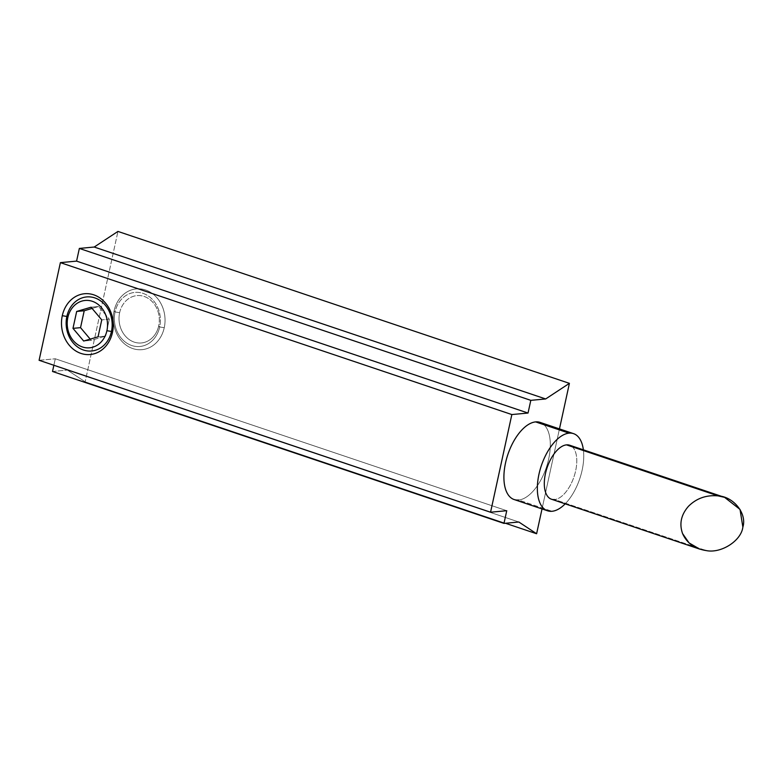 <?xml version="1.0" encoding="UTF-8"?>
<svg xmlns="http://www.w3.org/2000/svg" width="782" height="782" viewBox="0 0 782 782"><rect width="100%" height="100%" fill="white"/><g stroke="black" fill="none" stroke-linecap="round" stroke-linejoin="round"><path stroke-width="0.59" stroke-dasharray="3.91 2.93" d="M514.126 499.542A40.703 20.293 108.6 0 0 518.583 500.03L552.033 511.281L518.583 500.03A40.703 20.293 108.6 0 0 547.635 463.208A40.703 20.293 108.6 0 0 540.088 422.388M164.249 327.717L159.694 326.954A27.155 22.981 -95.3 0 0 143.067 293.387A27.155 22.981 -95.3 0 0 115.071 311.94L114.094 310.845A30.527 25.835 84.7 0 1 145.56 289.985A30.527 25.835 84.7 0 1 164.249 327.717A30.527 25.835 84.7 0 1 132.784 348.577A30.527 25.835 84.7 0 1 114.094 310.845L115.071 311.94A27.155 22.981 84.7 0 1 143.067 293.387A27.155 22.981 84.7 0 1 159.694 326.954L158.707 325.859A23.783 20.127 -95.3 0 0 144.142 296.456A23.783 20.127 -95.3 0 0 119.636 312.702L115.071 311.94L119.636 312.702A23.783 20.127 -95.3 0 0 134.191 342.105A23.783 20.127 -95.3 0 0 158.707 325.859L159.694 326.954A27.155 22.981 84.7 0 1 131.699 345.507A27.155 22.981 84.7 0 1 115.071 311.94A27.155 22.981 -95.3 0 0 131.699 345.507A27.155 22.981 -95.3 0 0 159.694 326.954L164.249 327.717A30.527 25.835 -95.3 0 0 145.56 289.985A30.527 25.835 -95.3 0 0 114.094 310.845A30.527 25.835 -95.3 0 0 132.784 348.577A30.527 25.835 -95.3 0 0 164.249 327.717M551.457 499.219A28.494 14.203 108.6 0 0 554.585 499.561L706.185 550.577L554.585 499.561A28.494 14.203 108.6 0 0 574.917 473.784A28.494 14.203 108.6 0 0 569.638 445.212M91.23 340.336L90.204 339.124L91.23 340.336L83.684 341.04L91.23 340.336L105.619 336.104L91.23 340.336M98.063 336.807L105.619 336.104L98.063 336.807M109.304 319.183L105.619 336.104L109.304 319.183L101.748 319.887L109.304 319.183L98.61 306.505L109.304 319.183M91.054 307.209L98.61 306.505L91.054 307.209M92.081 308.431L98.61 306.505L92.081 308.431M119.636 312.702A23.783 20.127 84.7 0 1 144.142 296.456A23.783 20.127 84.7 0 1 158.707 325.859A23.783 20.127 84.7 0 1 134.191 342.105A23.783 20.127 84.7 0 1 119.636 312.702M583.372 449.836A40.703 20.293 -71.4 0 1 565.191 503.843A40.703 20.293 108.6 0 0 583.372 449.836M572.326 446.835A28.494 14.203 -71.4 0 1 574.008 476.746A28.494 14.203 -71.4 0 1 554.585 499.561M518.837 522.014L67.379 370.091L85.15 381.821L505.465 523.256L85.15 381.821L117.945 231.423L85.15 381.821L67.379 370.091L518.837 522.014M52.521 371.479L67.379 370.091L52.521 371.479M506.746 510.705L55.287 358.782L53.87 365.272L55.287 358.782L506.746 510.705M39.1 360.297L55.287 358.782L39.1 360.297M559.462 428.907L542.024 508.926L559.462 428.907M543.94 424.694A40.703 20.293 -71.4 0 1 546.335 467.44A40.703 20.293 -71.4 0 1 518.583 500.03"/><path stroke-width="1.17" d="M573.529 433.639L540.088 422.388A40.703 20.293 108.6 0 0 535.621 421.899L569.061 433.15L535.621 421.899A40.703 20.293 108.6 0 0 506.58 458.721A40.703 20.293 108.6 0 0 514.126 499.542L547.566 510.793A40.703 20.293 -71.4 0 1 540.02 469.982A40.703 20.293 -71.4 0 1 569.061 433.15A40.703 20.293 -71.4 0 1 573.529 433.639A40.703 20.293 -71.4 0 1 583.372 449.836A40.703 20.293 108.6 0 0 569.061 433.15A40.703 20.293 108.6 0 0 538.964 474.234A40.703 20.293 108.6 0 0 552.033 511.281A40.703 20.293 -71.4 0 1 547.566 510.793M111.464 331.47L112.452 332.565A30.527 25.835 -95.3 0 0 93.752 294.834A30.527 25.835 -95.3 0 0 62.286 315.693L66.851 316.456A27.155 22.981 84.7 0 1 94.837 297.903A27.155 22.981 84.7 0 1 111.464 331.47A27.155 22.981 -95.3 0 0 94.837 297.903A27.155 22.981 -95.3 0 0 66.851 316.456L67.829 317.551A23.783 20.127 84.7 0 1 92.344 301.305A23.783 20.127 84.7 0 1 106.909 330.708L111.464 331.47L106.909 330.708A23.783 20.127 84.7 0 1 82.393 346.954A23.783 20.127 84.7 0 1 67.829 317.551L66.851 316.456A27.155 22.981 -95.3 0 0 83.479 350.023A27.155 22.981 -95.3 0 0 111.464 331.47A27.155 22.981 84.7 0 1 83.479 350.023A27.155 22.981 84.7 0 1 66.851 316.456L62.286 315.693A30.527 25.835 -95.3 0 0 80.976 353.425A30.527 25.835 -95.3 0 0 112.452 332.565L111.464 331.47M724.611 497.362L569.638 445.212A28.494 14.203 108.6 0 0 566.51 444.87L718.111 495.886L724.611 497.362L740.026 509.424L742.861 527.068C741.287 540.773 721.112 553.695 706.185 550.577C721.112 553.695 741.287 540.773 742.861 527.068C747.181 513.715 733.575 496.56 718.111 495.886L566.51 444.87A28.494 14.203 108.6 0 0 546.178 470.647A28.494 14.203 108.6 0 0 551.457 499.219L699.685 549.101L689.079 542.923L682.569 533.578C679.118 523.784 681.112 514.673 688.531 506.237C696.586 498.261 706.449 494.81 718.111 495.886C706.449 494.81 696.586 498.261 688.531 506.237C681.112 514.673 679.118 523.784 682.569 533.578C686.811 543.099 694.68 548.759 706.185 550.577L699.685 549.101M90.204 339.124L80.536 327.658L72.98 328.362L83.684 341.04L98.063 336.807L101.748 319.887L91.054 307.209L76.675 311.451L84.221 310.747L92.081 308.431L84.221 310.747L76.675 311.451L72.98 328.362L80.536 327.658L84.221 310.747L80.536 327.658L90.204 339.124M106.909 330.708A23.783 20.127 -95.3 0 0 92.344 301.305A23.783 20.127 -95.3 0 0 67.829 317.551A23.783 20.127 -95.3 0 0 82.393 346.954A23.783 20.127 -95.3 0 0 106.909 330.708M83.684 341.04L72.98 328.362L76.675 311.451L91.054 307.209L101.748 319.887L98.063 336.807L83.684 341.04M565.191 503.843A40.703 20.293 -71.4 0 1 552.033 511.281A40.703 20.293 108.6 0 0 565.191 503.843M554.585 499.561A28.494 14.203 -71.4 0 1 545.435 473.628A28.494 14.203 -71.4 0 1 566.51 444.87A28.494 14.203 -71.4 0 1 572.326 446.835M536.608 533.744L518.837 522.014L503.979 523.402L52.521 371.479L503.979 523.402L506.746 510.705L490.558 512.22L39.1 360.297L490.558 512.22L511.848 414.558L60.39 262.635L39.1 360.297L60.39 262.635L511.848 414.558L528.036 413.043L76.577 261.12L60.39 262.635L76.577 261.12L528.036 413.043L530.812 400.345L79.353 248.432L76.577 261.12L79.353 248.432L530.812 400.345L545.67 398.957L94.211 247.034L79.353 248.432L94.211 247.034L545.67 398.957L569.404 383.346L117.945 231.423L94.211 247.034L117.945 231.423L569.404 383.346L559.462 428.907L569.404 383.346L545.67 398.957L530.812 400.345L528.036 413.043L511.848 414.558L490.558 512.22L506.746 510.705L503.979 523.402L518.837 522.014L536.608 533.744L505.465 523.256L536.608 533.744L542.024 508.926L536.608 533.744M53.87 365.272L52.521 371.479L53.87 365.272M112.452 332.565A30.527 25.835 84.7 0 1 80.976 353.425A30.527 25.835 84.7 0 1 62.286 315.693A30.527 25.835 84.7 0 1 93.752 294.834A30.527 25.835 84.7 0 1 112.452 332.565M518.583 500.03A40.703 20.293 -71.4 0 1 505.524 462.983A40.703 20.293 -71.4 0 1 535.621 421.899A40.703 20.293 -71.4 0 1 543.94 424.694"/></g></svg>
